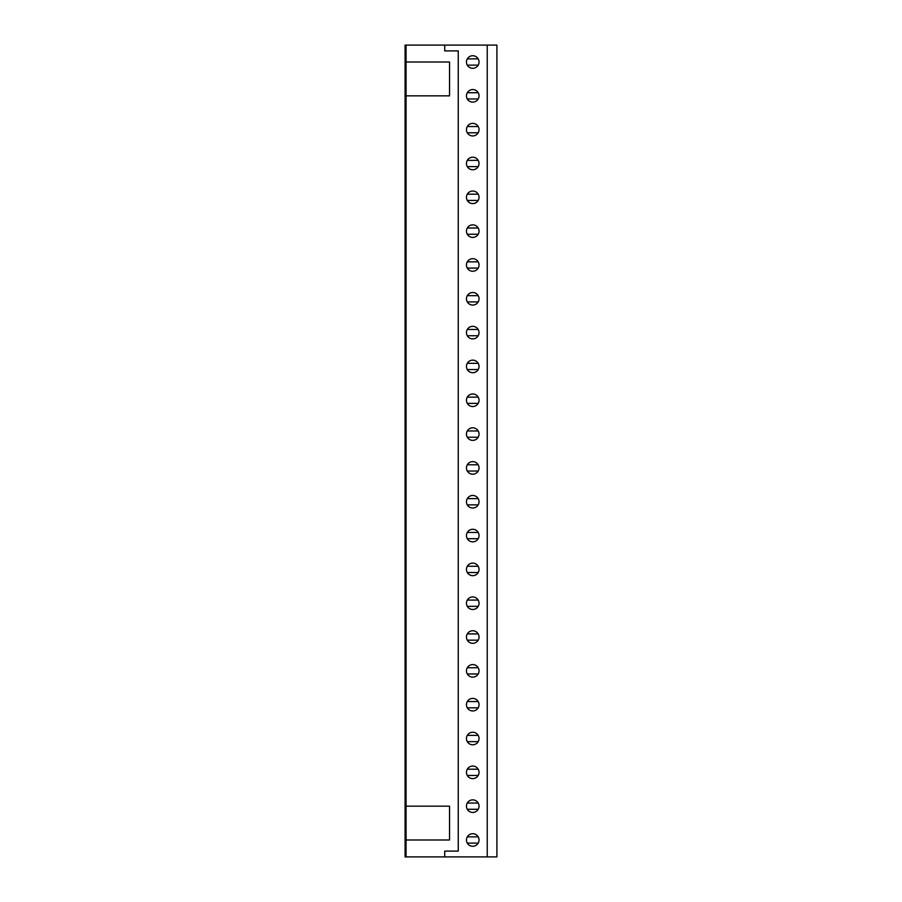 <?xml version="1.0" encoding="UTF-8"?>
<svg xmlns="http://www.w3.org/2000/svg" width="902" height="902" viewBox="0 0 902 902"><rect width="100%" height="100%" fill="white"/><g stroke="black" fill="none" stroke-linecap="round" stroke-linejoin="round"><path stroke-width="1.35" d="M406.058 856.9L406.058 839.987L449.546 839.987L449.546 806.162L406.058 806.162L406.058 45.1L405.099 45.1L405.099 856.9L444.72 856.9L444.72 851.105L458.25 851.105L458.25 50.895L444.72 50.895L444.72 45.1L496.901 45.1L496.901 856.9L444.72 856.9M467.292 843.111L478.195 843.111M467.292 836.864L478.195 836.864M472.749 846.268A6.28 6.28 0 0 0 479.03 839.987A6.28 6.28 0 0 0 472.749 833.707A6.28 6.28 0 0 0 466.458 839.987A6.28 6.28 0 0 0 472.749 846.268M472.749 812.443A6.28 6.28 0 0 0 479.03 806.162A6.28 6.28 0 0 0 472.749 799.882A6.28 6.28 0 0 0 466.458 806.162A6.28 6.28 0 0 0 472.749 812.443M472.749 778.618A6.28 6.28 0 0 0 479.03 772.337A6.28 6.28 0 0 0 472.749 766.057A6.28 6.28 0 0 0 466.458 772.337A6.28 6.28 0 0 0 472.749 778.618M472.749 744.793A6.28 6.28 0 0 0 479.03 738.512A6.28 6.28 0 0 0 472.749 732.232A6.28 6.28 0 0 0 466.458 738.512A6.28 6.28 0 0 0 472.749 744.793M472.749 710.968A6.28 6.28 0 0 0 479.03 704.688A6.28 6.28 0 0 0 472.749 698.407A6.28 6.28 0 0 0 466.458 704.688A6.28 6.28 0 0 0 472.749 710.968M472.749 677.143A6.28 6.28 0 0 0 479.03 670.862A6.28 6.28 0 0 0 472.749 664.582A6.28 6.28 0 0 0 466.458 670.862A6.28 6.28 0 0 0 472.749 677.143M472.749 643.318A6.28 6.28 0 0 0 479.03 637.038A6.28 6.28 0 0 0 472.749 630.757A6.28 6.28 0 0 0 466.458 637.038A6.28 6.28 0 0 0 472.749 643.318M472.749 609.493A6.28 6.28 0 0 0 479.03 603.212A6.28 6.28 0 0 0 472.749 596.932A6.28 6.28 0 0 0 466.458 603.212A6.28 6.28 0 0 0 472.749 609.493M472.749 575.668A6.28 6.28 0 0 0 479.03 569.387A6.28 6.28 0 0 0 472.749 563.107A6.28 6.28 0 0 0 466.458 569.387A6.28 6.28 0 0 0 472.749 575.668M472.749 541.843A6.28 6.28 0 0 0 479.03 535.562A6.28 6.28 0 0 0 472.749 529.282A6.28 6.28 0 0 0 466.458 535.562A6.28 6.28 0 0 0 472.749 541.843M472.749 508.018A6.28 6.28 0 0 0 479.03 501.737A6.28 6.28 0 0 0 472.749 495.457A6.28 6.28 0 0 0 466.458 501.737A6.28 6.28 0 0 0 472.749 508.018M472.749 474.193A6.28 6.28 0 0 0 479.03 467.912A6.28 6.28 0 0 0 472.749 461.632A6.28 6.28 0 0 0 466.458 467.912A6.28 6.28 0 0 0 472.749 474.193M472.749 440.368A6.28 6.28 0 0 0 479.03 434.087A6.28 6.28 0 0 0 472.749 427.807A6.28 6.28 0 0 0 466.458 434.087A6.28 6.28 0 0 0 472.749 440.368M472.749 406.543A6.28 6.28 0 0 0 479.03 400.262A6.28 6.28 0 0 0 472.749 393.982A6.28 6.28 0 0 0 466.458 400.262A6.28 6.28 0 0 0 472.749 406.543M472.749 372.718A6.28 6.28 0 0 0 479.03 366.438A6.28 6.28 0 0 0 472.749 360.157A6.28 6.28 0 0 0 466.458 366.438A6.28 6.28 0 0 0 472.749 372.718M472.749 338.893A6.28 6.28 0 0 0 479.03 332.613A6.28 6.28 0 0 0 472.749 326.332A6.28 6.28 0 0 0 466.458 332.613A6.28 6.28 0 0 0 472.749 338.893M472.749 305.068A6.28 6.28 0 0 0 479.03 298.787A6.28 6.28 0 0 0 472.749 292.507A6.28 6.28 0 0 0 466.458 298.787A6.28 6.28 0 0 0 472.749 305.068M472.749 271.243A6.28 6.28 0 0 0 479.03 264.962A6.28 6.28 0 0 0 472.749 258.682A6.28 6.28 0 0 0 466.458 264.962A6.28 6.28 0 0 0 472.749 271.243M472.749 237.418A6.28 6.28 0 0 0 479.03 231.137A6.28 6.28 0 0 0 472.749 224.857A6.28 6.28 0 0 0 466.458 231.137A6.28 6.28 0 0 0 472.749 237.418M472.749 203.593A6.28 6.28 0 0 0 479.03 197.312A6.28 6.28 0 0 0 472.749 191.032A6.28 6.28 0 0 0 466.458 197.312A6.28 6.28 0 0 0 472.749 203.593M472.749 169.768A6.28 6.28 0 0 0 479.03 163.487A6.28 6.28 0 0 0 472.749 157.207A6.28 6.28 0 0 0 466.458 163.487A6.28 6.28 0 0 0 472.749 169.768M472.749 135.943A6.28 6.28 0 0 0 479.03 129.662A6.28 6.28 0 0 0 472.749 123.382A6.28 6.28 0 0 0 466.458 129.662A6.28 6.28 0 0 0 472.749 135.943M472.749 102.118A6.28 6.28 0 0 0 479.03 95.837A6.28 6.28 0 0 0 472.749 89.557A6.28 6.28 0 0 0 466.458 95.837A6.28 6.28 0 0 0 472.749 102.118M472.749 68.293A6.28 6.28 0 0 0 479.03 62.012A6.28 6.28 0 0 0 472.749 55.732A6.28 6.28 0 0 0 466.458 62.012A6.28 6.28 0 0 0 472.749 68.293M467.292 809.286L478.195 809.286M467.292 803.039L478.195 803.039M467.292 775.461L478.195 775.461M467.292 769.214L478.195 769.214M467.292 741.636L478.195 741.636M467.292 735.389L478.195 735.389M467.292 707.811L478.195 707.811M467.292 701.564L478.195 701.564M467.292 673.986L478.195 673.986M467.292 667.739L478.195 667.739M467.292 640.161L478.195 640.161M467.292 633.914L478.195 633.914M467.292 606.336L478.195 606.336M467.292 600.089L478.195 600.089M467.292 572.511L478.195 572.511M467.292 566.264L478.195 566.264M467.292 538.686L478.195 538.686M467.292 532.439L478.195 532.439M467.292 504.861L478.195 504.861M467.292 498.614L478.195 498.614M467.292 471.036L478.195 471.036M467.292 464.789L478.195 464.789M467.292 437.211L478.195 437.211M467.292 430.964L478.195 430.964M467.292 403.386L478.195 403.386M467.292 397.139L478.195 397.139M467.292 369.561L478.195 369.561M467.292 363.314L478.195 363.314M467.292 335.736L478.195 335.736M467.292 329.489L478.195 329.489M467.292 301.911L478.195 301.911M467.292 295.664L478.195 295.664M467.292 268.086L478.195 268.086M467.292 261.839L478.195 261.839M467.292 234.261L478.195 234.261M467.292 228.014L478.195 228.014M467.292 200.436L478.195 200.436M467.292 194.189L478.195 194.189M467.292 166.611L478.195 166.611M467.292 160.364L478.195 160.364M467.292 132.786L478.195 132.786M467.292 126.539L478.195 126.539M467.292 98.961L478.195 98.961M467.292 92.714L478.195 92.714M467.292 65.136L478.195 65.136M467.292 58.889L478.195 58.889M406.058 95.837L449.546 95.837L449.546 62.012L406.058 62.012M406.058 45.1L444.72 45.1M406.058 806.162L406.058 839.987M487.238 856.9L487.238 45.1"/></g></svg>
